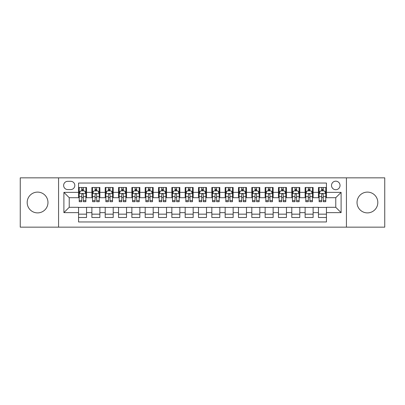 <?xml version="1.0" encoding="UTF-8"?>
<svg xmlns="http://www.w3.org/2000/svg" width="405" height="405" viewBox="0 0 405 405"><rect width="100%" height="100%" fill="white"/><g stroke="black" fill="none" stroke-linecap="round" stroke-linejoin="round"><path stroke-width="0.61" d="M367.426 192.107A10.393 10.393 0 0 0 357.028 202.5A10.393 10.393 0 0 0 367.426 212.893A10.393 10.393 0 0 0 377.819 202.5A10.393 10.393 0 0 0 367.426 192.107M37.574 192.107A10.393 10.393 0 0 0 27.181 202.5A10.393 10.393 0 0 0 37.574 212.893A10.393 10.393 0 0 0 47.972 202.5A10.393 10.393 0 0 0 37.574 192.107M335.77 181.177A4.263 4.263 0 0 0 331.508 185.439A4.263 4.263 0 0 0 335.77 189.707A4.263 4.263 0 0 0 340.038 185.439A4.263 4.263 0 0 0 335.77 181.177M346.432 227.154L384.75 227.154L384.75 177.846L346.432 177.846L346.432 227.154L58.568 227.154L58.568 177.846L20.25 177.846L20.25 227.154L58.568 227.154M326.445 187.505L318.446 187.505L318.446 192.37L313.116 192.37L313.116 197.701L318.446 197.701L318.446 192.37M313.116 192.37L313.116 187.505L305.122 187.505L305.122 192.37L299.791 192.37L299.791 197.701L305.122 197.701L305.122 192.37M299.791 192.37L299.791 187.505L291.792 187.505L291.792 192.37L286.462 192.37L286.462 197.701L291.792 197.701L291.792 192.37M286.462 192.37L286.462 187.505L278.463 187.505L278.463 192.37L273.132 192.37L273.132 197.701L278.463 197.701L278.463 192.37M273.132 192.37L273.132 187.505L265.138 187.505L265.138 192.37L259.808 192.37L259.808 197.701L265.138 197.701L265.138 192.37M259.808 192.37L259.808 187.505L251.809 187.505L251.809 192.37L246.478 192.37L246.478 197.701L251.809 197.701L251.809 192.37M246.478 192.37L246.478 187.505L238.484 187.505L238.484 192.37L233.153 192.37L233.153 197.701L238.484 197.701L238.484 192.37M233.153 192.37L233.153 187.505L225.155 187.505L225.155 192.37L219.824 192.37L219.824 197.701L225.155 197.701L225.155 192.37M219.824 192.37L219.824 187.505L211.83 187.505L211.83 192.37L206.499 192.37L206.499 197.701L211.83 197.701L211.83 192.37M206.499 192.37L206.499 187.505L198.501 187.505L198.501 192.37L193.17 192.37L193.17 197.701L198.501 197.701L198.501 192.37M193.17 192.37L193.17 187.505L185.176 187.505L185.176 192.37L179.845 192.37L179.845 197.701L185.176 197.701L185.176 192.37M179.845 192.37L179.845 187.505L171.847 187.505L171.847 192.37L166.516 192.37L166.516 197.701L171.847 197.701L171.847 192.37M166.516 192.37L166.516 187.505L158.522 187.505L158.522 192.37L153.191 192.37L153.191 197.701L158.522 197.701L158.522 192.37M153.191 192.37L153.191 187.505L145.192 187.505L145.192 192.37L139.862 192.37L139.862 197.701L145.192 197.701L145.192 192.37M139.862 192.37L139.862 187.505L131.868 187.505L131.868 192.37L126.537 192.37L126.537 197.701L131.868 197.701L131.868 192.37M126.537 192.37L126.537 187.505L118.538 187.505L118.538 192.37L113.208 192.37L113.208 197.701L118.538 197.701L118.538 192.37M113.208 192.37L113.208 187.505L105.209 187.505L105.209 192.37L99.878 192.37L99.878 197.701L105.209 197.701L105.209 192.37M99.878 192.37L99.878 187.505L91.884 187.505L91.884 197.701L86.554 197.701L86.554 187.505L78.555 187.505M78.555 217.495L86.554 217.495L86.554 207.299L91.884 207.299L91.884 217.495L99.878 217.495L99.878 207.299L105.209 207.299L105.209 212.63L99.878 212.63M105.209 212.63L105.209 217.495L113.208 217.495L113.208 207.299L118.538 207.299L118.538 212.63L113.208 212.63M118.538 212.63L118.538 217.495L126.537 217.495L126.537 207.299L131.868 207.299L131.868 212.63L126.537 212.63M131.868 212.63L131.868 217.495L139.862 217.495L139.862 207.299L145.192 207.299L145.192 212.63L139.862 212.63M145.192 212.63L145.192 217.495L153.191 217.495L153.191 207.299L158.522 207.299L158.522 212.63L153.191 212.63M158.522 212.63L158.522 217.495L166.516 217.495L166.516 207.299L171.847 207.299L171.847 212.63L166.516 212.63M171.847 212.63L171.847 217.495L179.845 217.495L179.845 207.299L185.176 207.299L185.176 212.63L179.845 212.63M185.176 212.63L185.176 217.495L193.17 217.495L193.17 207.299L198.501 207.299L198.501 212.63L193.17 212.63M198.501 212.63L198.501 217.495L206.499 217.495L206.499 207.299L211.83 207.299L211.83 212.63L206.499 212.63M211.83 212.63L211.83 217.495L219.824 217.495L219.824 207.299L225.155 207.299L225.155 212.63L219.824 212.63M225.155 212.63L225.155 217.495L233.153 217.495L233.153 207.299L238.484 207.299L238.484 212.63L233.153 212.63M238.484 212.63L238.484 217.495L246.478 217.495L246.478 207.299L251.809 207.299L251.809 212.63L246.478 212.63M251.809 212.63L251.809 217.495L259.808 217.495L259.808 207.299L265.138 207.299L265.138 212.63L259.808 212.63M265.138 212.63L265.138 217.495L273.132 217.495L273.132 207.299L278.463 207.299L278.463 212.63L273.132 212.63M278.463 212.63L278.463 217.495L286.462 217.495L286.462 207.299L291.792 207.299L291.792 212.63L286.462 212.63M291.792 212.63L291.792 217.495L299.791 217.495L299.791 207.299L305.122 207.299L305.122 212.63L299.791 212.63M305.122 212.63L305.122 217.495L313.116 217.495L313.116 207.299L318.446 207.299L318.446 212.63L313.116 212.63M67.762 189.57L70.693 189.57A4.131 4.131 0 0 0 74.824 185.439A4.131 4.131 0 0 0 70.693 181.308L67.762 181.308A4.131 4.131 0 0 0 63.631 185.439A4.131 4.131 0 0 0 67.762 189.57M346.432 177.846L58.568 177.846M326.445 192.37L326.445 183.04L78.555 183.04L78.555 197.701L69.23 197.701L69.23 207.299L78.555 207.299L78.555 221.96L326.445 221.96L326.445 207.299L335.77 207.299L335.77 197.701L326.445 197.701L326.445 192.37L341.101 192.37L341.101 212.63L326.445 212.63M78.555 212.63L63.899 212.63L63.899 192.37L78.555 192.37M318.446 212.63L318.446 217.495L326.445 217.495M78.555 190.841L79.223 190.841M81.754 190.841L83.354 190.841M85.885 190.841L86.554 190.841M78.555 197.569L79.223 197.569M81.754 197.569L83.354 197.569M85.885 197.569L86.554 197.569M78.555 207.431L86.554 207.431M78.555 214.159L86.554 214.159M91.884 197.569L92.553 197.569M95.084 197.569L96.684 197.569M99.215 197.569L99.878 197.569M91.884 190.841L92.553 190.841M95.084 190.841L96.684 190.841M99.215 190.841L99.878 190.841M91.884 207.431L99.878 207.431M91.884 214.159L99.878 214.159M105.209 207.431L113.208 207.431M105.209 214.159L113.208 214.159M105.209 190.841L105.877 190.841M108.408 190.841L110.008 190.841M112.539 190.841L113.208 190.841M105.209 197.569L105.877 197.569M108.408 197.569L110.008 197.569M112.539 197.569L113.208 197.569M118.538 207.431L126.537 207.431M118.538 214.159L126.537 214.159M118.538 190.841L119.207 190.841M121.738 190.841L123.338 190.841M125.869 190.841L126.537 190.841M118.538 197.569L119.207 197.569M121.738 197.569L123.338 197.569M125.869 197.569L126.537 197.569M131.868 207.431L139.862 207.431M131.868 214.159L139.862 214.159M131.868 190.841L132.531 190.841M135.062 190.841L136.662 190.841M139.193 190.841L139.862 190.841M131.868 197.569L132.531 197.569M135.062 197.569L136.662 197.569M139.193 197.569L139.862 197.569M145.192 207.431L153.191 207.431M145.192 214.159L153.191 214.159M145.192 190.841L145.861 190.841M148.392 190.841L149.992 190.841M152.523 190.841L153.191 190.841M145.192 197.569L145.861 197.569M148.392 197.569L149.992 197.569M152.523 197.569L153.191 197.569M158.522 207.431L166.516 207.431M158.522 214.159L166.516 214.159M158.522 190.841L159.185 190.841M161.716 190.841L163.316 190.841M165.853 190.841L166.516 190.841M158.522 197.569L159.185 197.569M161.716 197.569L163.316 197.569M165.853 197.569L166.516 197.569M171.847 207.431L179.845 207.431M171.847 214.159L179.845 214.159M171.847 190.841L172.515 190.841M175.046 190.841L176.646 190.841M179.177 190.841L179.845 190.841M171.847 197.569L172.515 197.569M175.046 197.569L176.646 197.569M179.177 197.569L179.845 197.569M185.176 207.431L193.17 207.431M185.176 214.159L193.17 214.159M185.176 190.841L185.839 190.841M188.376 190.841L189.97 190.841M192.507 190.841L193.17 190.841M185.176 197.569L185.839 197.569M188.376 197.569L189.97 197.569M192.507 197.569L193.17 197.569M198.501 207.431L206.499 207.431M198.501 214.159L206.499 214.159M198.501 190.841L199.169 190.841M201.7 190.841L203.3 190.841M205.831 190.841L206.499 190.841M198.501 197.569L199.169 197.569M201.7 197.569L203.3 197.569M205.831 197.569L206.499 197.569M211.83 207.431L219.824 207.431M211.83 214.159L219.824 214.159M211.83 190.841L212.493 190.841M215.03 190.841L216.624 190.841M219.161 190.841L219.824 190.841M211.83 197.569L212.493 197.569M215.03 197.569L216.624 197.569M219.161 197.569L219.824 197.569M225.155 207.431L233.153 207.431M225.155 214.159L233.153 214.159M225.155 190.841L225.823 190.841M228.354 190.841L229.954 190.841M232.485 190.841L233.153 190.841M225.155 197.569L225.823 197.569M228.354 197.569L229.954 197.569M232.485 197.569L233.153 197.569M238.484 207.431L246.478 207.431M238.484 214.159L246.478 214.159M238.484 190.841L239.147 190.841M241.684 190.841L243.284 190.841M245.815 190.841L246.478 190.841M238.484 197.569L239.147 197.569M241.684 197.569L243.284 197.569M245.815 197.569L246.478 197.569M251.809 207.431L259.808 207.431M251.809 214.159L259.808 214.159M251.809 190.841L252.477 190.841M255.008 190.841L256.608 190.841M259.139 190.841L259.808 190.841M251.809 197.569L252.477 197.569M255.008 197.569L256.608 197.569M259.139 197.569L259.808 197.569M265.138 207.431L273.132 207.431M265.138 214.159L273.132 214.159M265.138 190.841L265.807 190.841M268.338 190.841L269.938 190.841M272.469 190.841L273.132 190.841M265.138 197.569L265.807 197.569M268.338 197.569L269.938 197.569M272.469 197.569L273.132 197.569M278.463 207.431L286.462 207.431M278.463 214.159L286.462 214.159M278.463 190.841L279.131 190.841M281.662 190.841L283.262 190.841M285.793 190.841L286.462 190.841M278.463 197.569L279.131 197.569M281.662 197.569L283.262 197.569M285.793 197.569L286.462 197.569M291.792 207.431L299.791 207.431M291.792 214.159L299.791 214.159M291.792 190.841L292.461 190.841M294.992 190.841L296.592 190.841M299.123 190.841L299.791 190.841M291.792 197.569L292.461 197.569M294.992 197.569L296.592 197.569M299.123 197.569L299.791 197.569M305.122 207.431L313.116 207.431M305.122 214.159L313.116 214.159M305.122 190.841L305.785 190.841M308.316 190.841L309.916 190.841M312.447 190.841L313.116 190.841M305.122 197.569L305.785 197.569M308.316 197.569L309.916 197.569M312.447 197.569L313.116 197.569M318.446 207.431L326.445 207.431M318.446 214.159L326.445 214.159M318.446 190.841L319.115 190.841M321.646 190.841L323.246 190.841M325.777 190.841L326.445 190.841M318.446 197.569L319.115 197.569M321.646 197.569L323.246 197.569M325.777 197.569L326.445 197.569M69.23 197.701L63.899 192.37M69.23 207.299L63.899 212.63M341.101 192.37L335.77 197.701M341.101 212.63L335.77 207.299M83.354 189.241L81.754 189.241M85.885 200.617L83.354 200.617L83.354 201.7L85.885 201.7L85.885 193.57L84.554 190.907L80.555 190.907L79.223 193.57L79.223 201.7L81.754 201.7L81.754 200.617L79.223 200.617M79.223 193.57L79.223 187.505M85.885 193.57L85.885 187.505M81.754 190.907L81.754 187.505M83.354 187.505L83.354 190.907M83.354 200.617L83.354 194.572C82.822 193.544 82.291 193.544 81.754 194.572L81.754 200.617M96.684 189.241L95.084 189.241M99.215 200.617L96.684 200.617L96.684 201.7L99.215 201.7L99.215 193.57L97.883 190.907L93.884 190.907L92.553 193.57L92.553 201.7L95.084 201.7L95.084 200.617L92.553 200.617M92.553 193.57L92.553 187.505M99.215 193.57L99.215 187.505M95.084 190.907L95.084 187.505M96.684 187.505L96.684 190.907M96.684 200.617L96.684 194.572C96.147 193.544 95.615 193.544 95.084 194.572L95.084 200.617M110.008 189.241L108.408 189.241M112.539 200.617L110.008 200.617L110.008 201.7L112.539 201.7L112.539 193.57L111.208 190.907L107.209 190.907L105.877 193.57L105.877 201.7L108.408 201.7L108.408 200.617L105.877 200.617M105.877 193.57L105.877 187.505M112.539 193.57L112.539 187.505M108.408 190.907L108.408 187.505M110.008 187.505L110.008 190.907M110.008 200.617L110.008 194.572C109.477 193.544 108.945 193.544 108.408 194.572L108.408 200.617M123.338 189.241L121.738 189.241M125.869 200.617L123.338 200.617L123.338 201.7L125.869 201.7L125.869 193.57L124.537 190.907L120.538 190.907L119.207 193.57L119.207 201.7L121.738 201.7L121.738 200.617L119.207 200.617M119.207 193.57L119.207 187.505M125.869 193.57L125.869 187.505M121.738 190.907L121.738 187.505M123.338 187.505L123.338 190.907M123.338 200.617L123.338 194.572C122.806 193.544 122.269 193.544 121.738 194.572L121.738 200.617M136.662 189.241L135.062 189.241M139.193 200.617L136.662 200.617L136.662 201.7L139.193 201.7L139.193 193.57L137.862 190.907L133.863 190.907L132.531 193.57L132.531 201.7L135.062 201.7L135.062 200.617L132.531 200.617M132.531 193.57L132.531 187.505M139.193 193.57L139.193 187.505M135.062 190.907L135.062 187.505M136.662 187.505L136.662 190.907M136.662 200.617L136.662 194.572C136.131 193.544 135.599 193.544 135.062 194.572L135.062 200.617M149.992 189.241L148.392 189.241M152.523 200.617L149.992 200.617L149.992 201.7L152.523 201.7L152.523 193.57L151.192 190.907L147.192 190.907L145.861 193.57L145.861 201.7L148.392 201.7L148.392 200.617L145.861 200.617M145.861 193.57L145.861 187.505M152.523 193.57L152.523 187.505M148.392 190.907L148.392 187.505M149.992 187.505L149.992 190.907M149.992 200.617L149.992 194.572C149.46 193.544 148.924 193.544 148.392 194.572L148.392 200.617M163.316 189.241L161.716 189.241M165.853 200.617L163.316 200.617L163.316 201.7L165.853 201.7L165.853 193.57L164.516 190.907L160.517 190.907L159.185 193.57L159.185 201.7L161.716 201.7L161.716 200.617L159.185 200.617M159.185 193.57L159.185 187.505M165.853 193.57L165.853 187.505M161.716 190.907L161.716 187.505M163.316 187.505L163.316 190.907M163.316 200.617L163.316 194.572C162.785 193.544 162.253 193.544 161.716 194.572L161.716 200.617M176.646 189.241L175.046 189.241M179.177 200.617L176.646 200.617L176.646 201.7L179.177 201.7L179.177 193.57L177.846 190.907L173.846 190.907L172.515 193.57L172.515 201.7L175.046 201.7L175.046 200.617L172.515 200.617M172.515 193.57L172.515 187.505M179.177 193.57L179.177 187.505M175.046 190.907L175.046 187.505M176.646 187.505L176.646 190.907M176.646 200.617L176.646 194.572C176.114 193.544 175.578 193.544 175.046 194.572L175.046 200.617M189.97 189.241L188.376 189.241M192.507 200.617L189.97 200.617L189.97 201.7L192.507 201.7L192.507 193.57L191.17 190.907L187.176 190.907L185.839 193.57L185.839 201.7L188.376 201.7L188.376 200.617L185.839 200.617M185.839 193.57L185.839 187.505M192.507 193.57L192.507 187.505M188.376 190.907L188.376 187.505M189.97 187.505L189.97 190.907M189.97 200.617L189.97 194.572C189.439 193.544 188.907 193.544 188.376 194.572L188.376 200.617M203.3 189.241L201.7 189.241M205.831 200.617L203.3 200.617L203.3 201.7L205.831 201.7L205.831 193.57L204.5 190.907L200.5 190.907L199.169 193.57L199.169 201.7L201.7 201.7L201.7 200.617L199.169 200.617M199.169 193.57L199.169 187.505M205.831 193.57L205.831 187.505M201.7 190.907L201.7 187.505M203.3 187.505L203.3 190.907M203.3 200.617L203.3 194.572C202.768 193.544 202.232 193.544 201.7 194.572L201.7 200.617M216.624 189.241L215.03 189.241M219.161 200.617L216.624 200.617L216.624 201.7L219.161 201.7L219.161 193.57L217.824 190.907L213.83 190.907L212.493 193.57L212.493 201.7L215.03 201.7L215.03 200.617L212.493 200.617M212.493 193.57L212.493 187.505M219.161 193.57L219.161 187.505M215.03 190.907L215.03 187.505M216.624 187.505L216.624 190.907M216.624 200.617L216.624 194.572C216.093 193.544 215.561 193.544 215.03 194.572L215.03 200.617M229.954 189.241L228.354 189.241M232.485 200.617L229.954 200.617L229.954 201.7L232.485 201.7L232.485 193.57L231.154 190.907L227.154 190.907L225.823 193.57L225.823 201.7L228.354 201.7L228.354 200.617L225.823 200.617M225.823 193.57L225.823 187.505M232.485 193.57L232.485 187.505M228.354 190.907L228.354 187.505M229.954 187.505L229.954 190.907M229.954 200.617L229.954 194.572C229.422 193.544 228.891 193.544 228.354 194.572L228.354 200.617M243.284 189.241L241.684 189.241M245.815 200.617L243.284 200.617L243.284 201.7L245.815 201.7L245.815 193.57L244.483 190.907L240.484 190.907L239.147 193.57L239.147 201.7L241.684 201.7L241.684 200.617L239.147 200.617M239.147 193.57L239.147 187.505M245.815 193.57L245.815 187.505M241.684 190.907L241.684 187.505M243.284 187.505L243.284 190.907M243.284 200.617L243.284 194.572C242.747 193.544 242.215 193.544 241.684 194.572L241.684 200.617M256.608 189.241L255.008 189.241M259.139 200.617L256.608 200.617L256.608 201.7L259.139 201.7L259.139 193.57L257.808 190.907L253.808 190.907L252.477 193.57L252.477 201.7L255.008 201.7L255.008 200.617L252.477 200.617M252.477 193.57L252.477 187.505M259.139 193.57L259.139 187.505M255.008 190.907L255.008 187.505M256.608 187.505L256.608 190.907M256.608 200.617L256.608 194.572C256.076 193.544 255.545 193.544 255.008 194.572L255.008 200.617M269.938 189.241L268.338 189.241M272.469 200.617L269.938 200.617L269.938 201.7L272.469 201.7L272.469 193.57L271.137 190.907L267.138 190.907L265.807 193.57L265.807 201.7L268.338 201.7L268.338 200.617L265.807 200.617M265.807 193.57L265.807 187.505M272.469 193.57L272.469 187.505M268.338 190.907L268.338 187.505M269.938 187.505L269.938 190.907M269.938 200.617L269.938 194.572C269.401 193.544 268.869 193.544 268.338 194.572L268.338 200.617M283.262 189.241L281.662 189.241M285.793 200.617L283.262 200.617L283.262 201.7L285.793 201.7L285.793 193.57L284.462 190.907L280.462 190.907L279.131 193.57L279.131 201.7L281.662 201.7L281.662 200.617L279.131 200.617M279.131 193.57L279.131 187.505M285.793 193.57L285.793 187.505M281.662 190.907L281.662 187.505M283.262 187.505L283.262 190.907M283.262 200.617L283.262 194.572C282.731 193.544 282.199 193.544 281.662 194.572L281.662 200.617M296.592 189.241L294.992 189.241M299.123 200.617L296.592 200.617L296.592 201.7L299.123 201.7L299.123 193.57L297.791 190.907L293.792 190.907L292.461 193.57L292.461 201.7L294.992 201.7L294.992 200.617L292.461 200.617M292.461 193.57L292.461 187.505M299.123 193.57L299.123 187.505M294.992 190.907L294.992 187.505M296.592 187.505L296.592 190.907M296.592 200.617L296.592 194.572C296.06 193.544 295.523 193.544 294.992 194.572L294.992 200.617M309.916 189.241L308.316 189.241M312.447 200.617L309.916 200.617L309.916 201.7L312.447 201.7L312.447 193.57L311.116 190.907L307.117 190.907L305.785 193.57L305.785 201.7L308.316 201.7L308.316 200.617L305.785 200.617M305.785 193.57L305.785 187.505M312.447 193.57L312.447 187.505M308.316 190.907L308.316 187.505M309.916 187.505L309.916 190.907M309.916 200.617L309.916 194.572C309.385 193.544 308.853 193.544 308.316 194.572L308.316 200.617M323.246 189.241L321.646 189.241M325.777 200.617L323.246 200.617L323.246 201.7L325.777 201.7L325.777 193.57L324.445 190.907L320.446 190.907L319.115 193.57L319.115 201.7L321.646 201.7L321.646 200.617L319.115 200.617M319.115 193.57L319.115 187.505M325.777 193.57L325.777 187.505M321.646 190.907L321.646 187.505M323.246 187.505L323.246 190.907M323.246 200.617L323.246 194.572C322.714 193.544 322.177 193.544 321.646 194.572L321.646 200.617M91.884 212.63L86.554 212.63M91.884 192.37L86.554 192.37M85.855 193.504L79.258 193.504M79.223 191.641L80.19 191.641M84.918 191.641L85.885 191.641M81.754 196.658L79.223 196.658M85.885 196.658L83.354 196.658M83.354 190.087L81.754 190.087M99.179 193.504L92.583 193.504M92.553 191.641L93.514 191.641M98.248 191.641L99.215 191.641M95.084 196.658L92.553 196.658M99.215 196.658L96.684 196.658M96.684 190.087L95.084 190.087M112.509 193.504L105.913 193.504M105.877 191.641L106.844 191.641M111.578 191.641L112.539 191.641M108.408 196.658L105.877 196.658M112.539 196.658L110.008 196.658M110.008 190.087L108.408 190.087M125.834 193.504L119.237 193.504M119.207 191.641L120.169 191.641M124.902 191.641L125.869 191.641M121.738 196.658L119.207 196.658M125.869 196.658L123.338 196.658M123.338 190.087L121.738 190.087M139.163 193.504L132.567 193.504M132.531 191.641L133.498 191.641M138.232 191.641L139.193 191.641M135.062 196.658L132.531 196.658M139.193 196.658L136.662 196.658M136.662 190.087L135.062 190.087M152.488 193.504L145.891 193.504M145.861 191.641L146.828 191.641M151.556 191.641L152.523 191.641M148.392 196.658L145.861 196.658M152.523 196.658L149.992 196.658M149.992 190.087L148.392 190.087M165.817 193.504L159.221 193.504M159.185 191.641L160.152 191.641M164.886 191.641L165.853 191.641M161.716 196.658L159.185 196.658M165.853 196.658L163.316 196.658M163.316 190.087L161.716 190.087M179.142 193.504L172.545 193.504M172.515 191.641L173.482 191.641M178.21 191.641L179.177 191.641M175.046 196.658L172.515 196.658M179.177 196.658L176.646 196.658M176.646 190.087L175.046 190.087M192.471 193.504L185.875 193.504M185.839 191.641L186.806 191.641M191.54 191.641L192.507 191.641M188.376 196.658L185.839 196.658M192.507 196.658L189.97 196.658M189.97 190.087L188.376 190.087M205.801 193.504L199.199 193.504M199.169 191.641L200.136 191.641M204.864 191.641L205.831 191.641M201.7 196.658L199.169 196.658M205.831 196.658L203.3 196.658M203.3 190.087L201.7 190.087M219.125 193.504L212.529 193.504M212.493 191.641L213.46 191.641M218.194 191.641L219.161 191.641M215.03 196.658L212.493 196.658M219.161 196.658L216.624 196.658M216.624 190.087L215.03 190.087M232.455 193.504L225.858 193.504M225.823 191.641L226.79 191.641M231.518 191.641L232.485 191.641M228.354 196.658L225.823 196.658M232.485 196.658L229.954 196.658M229.954 190.087L228.354 190.087M245.779 193.504L239.183 193.504M239.147 191.641L240.114 191.641M244.848 191.641L245.815 191.641M241.684 196.658L239.147 196.658M245.815 196.658L243.284 196.658M243.284 190.087L241.684 190.087M259.109 193.504L252.512 193.504M252.477 191.641L253.444 191.641M258.172 191.641L259.139 191.641M255.008 196.658L252.477 196.658M259.139 196.658L256.608 196.658M256.608 190.087L255.008 190.087M272.433 193.504L265.837 193.504M265.807 191.641L266.768 191.641M271.502 191.641L272.469 191.641M268.338 196.658L265.807 196.658M272.469 196.658L269.938 196.658M269.938 190.087L268.338 190.087M285.763 193.504L279.167 193.504M279.131 191.641L280.098 191.641M284.831 191.641L285.793 191.641M281.662 196.658L279.131 196.658M285.793 196.658L283.262 196.658M283.262 190.087L281.662 190.087M299.087 193.504L292.491 193.504M292.461 191.641L293.423 191.641M298.156 191.641L299.123 191.641M294.992 196.658L292.461 196.658M299.123 196.658L296.592 196.658M296.592 190.087L294.992 190.087M312.417 193.504L305.821 193.504M305.785 191.641L306.752 191.641M311.485 191.641L312.447 191.641M308.316 196.658L305.785 196.658M312.447 196.658L309.916 196.658M309.916 190.087L308.316 190.087M325.742 193.504L319.145 193.504M319.115 191.641L320.082 191.641M324.81 191.641L325.777 191.641M321.646 196.658L319.115 196.658M325.777 196.658L323.246 196.658M323.246 190.087L321.646 190.087"/></g></svg>
